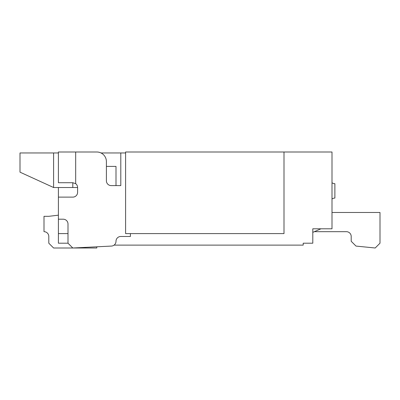 <?xml version="1.0" encoding="UTF-8"?>
<svg xmlns="http://www.w3.org/2000/svg" width="400" height="400" viewBox="0 0 400 400"><rect width="100%" height="100%" fill="white"/><g stroke="black" fill="none" stroke-linecap="round" stroke-linejoin="round"><path stroke-width="0.6" d="M68 233.6L58.4 233.6L58.4 197.12L72.8 197.12A4.8 4.8 0 0 0 77.6 192.32L77.6 187.52A4.8 4.8 0 0 0 75.68 183.68L72.8 182.72L58.4 182.72L72.8 182.72L72.8 187.52M332 212.48L380 212.48L380 243.2L375.2 248L356 246.08L351.2 241.28L351.2 236.48A4.8 4.8 0 0 0 346.4 231.68L314.335 231.68M58.4 215.17L48.8 216.32L44 216.32L44 231.68A4.8 4.8 0 0 1 48.8 236.48L48.8 243.2L53.6 248L96.8 248L96.8 246.805M58.4 219.2L63.2 219.2A4.8 4.8 0 0 1 68 224L68 243.2L72.8 248L111.415 246.075A4.8 4.8 0 0 0 116 241.28A4.8 4.8 0 0 1 120.8 236.48L130.4 236.48L130.4 233.6M332 182.72A4.8 4.8 0 0 0 334.88 183.68L334.88 198.08A4.8 4.8 0 0 0 332 199.04M312.8 232.35L320.96 228.8L332 228.8L312.8 228.8L312.8 243.2L303.2 243.2L303.2 245.12L114.08 245.12M101.025 152.96L120.8 152.96L120.8 185.6L111.2 185.6A4.8 4.8 0 0 1 106.4 180.8L106.4 161.6A9.6 9.6 0 0 0 96.8 152L58.4 152L58.4 182.72M58.4 152.96L20 152.96L20 172.16L53.6 187.52L58.4 187.52L58.4 197.12M125.6 233.6L284 233.6L284 152L125.6 152L125.6 233.6M351.2 236.48A4.8 4.8 0 0 0 346.4 231.68A4.8 4.8 0 0 1 351.2 236.48A4.8 4.8 0 0 0 346.4 231.68A4.8 4.8 0 0 1 351.2 236.48A4.8 4.8 0 0 0 346.4 231.68A4.8 4.8 0 0 1 351.2 236.48A4.8 4.8 0 0 0 346.4 231.68A4.8 4.8 0 0 1 351.2 236.48A4.8 4.8 0 0 0 346.4 231.68A4.8 4.8 0 0 1 351.2 236.48A4.8 4.8 0 0 0 346.4 231.68A4.8 4.8 0 0 1 351.2 236.48A4.8 4.8 0 0 0 346.4 231.68A4.8 4.8 0 0 1 351.2 236.48A4.8 4.8 0 0 0 346.4 231.68A4.8 4.8 0 0 1 351.2 236.48A4.8 4.8 0 0 0 346.4 231.68A4.8 4.8 0 0 1 351.2 236.48A4.8 4.8 0 0 0 346.4 231.68A4.8 4.8 0 0 1 351.2 236.48A4.8 4.8 0 0 0 346.4 231.68A4.8 4.8 0 0 1 351.2 236.48A4.8 4.8 0 0 0 346.4 231.68A4.8 4.8 0 0 1 351.2 236.48A4.8 4.8 0 0 0 346.4 231.68A4.8 4.8 0 0 1 351.2 236.48A4.8 4.8 0 0 0 346.4 231.68A4.8 4.8 0 0 1 351.2 236.48A4.8 4.8 0 0 0 346.4 231.68A4.8 4.8 0 0 1 351.2 236.48A4.8 4.8 0 0 0 346.4 231.68A4.8 4.8 0 0 1 351.2 236.48M68 243.2L58.4 243.2L58.4 233.6M332 228.8L332 152L284 152M77.6 187.52L58.4 187.52M116 185.6L116 166.4L106.4 166.4M53.6 152.96L53.6 187.52M125.6 152.96L120.8 152.96M75.68 183.68L75.68 152L96.87 152A9.6 9.53 -90 0 1 103.54 154.745L103.54 154.765M95.485 152L96.87 152"/></g></svg>
